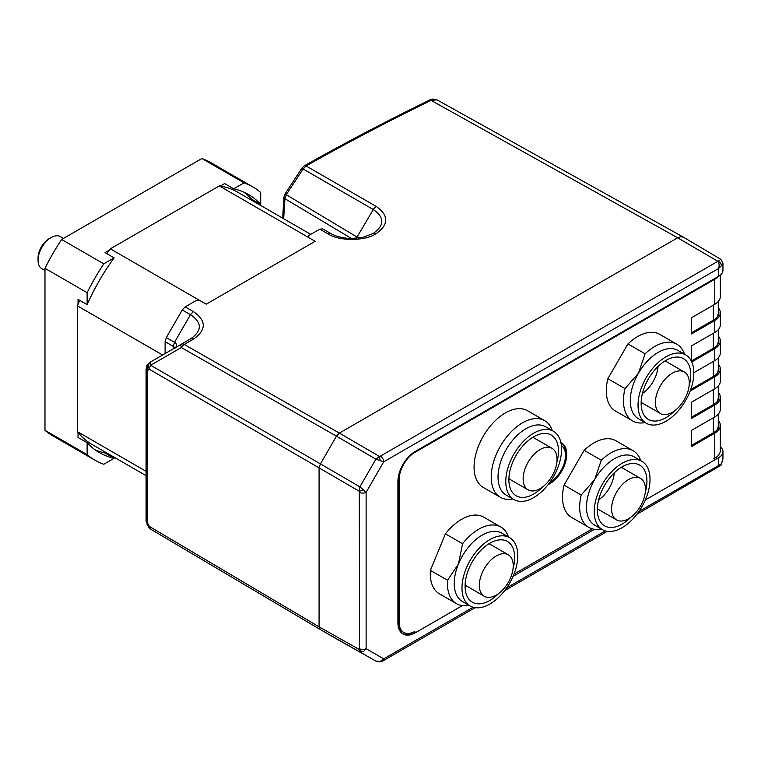 <?xml version="1.0" encoding="UTF-8"?>
<svg xmlns="http://www.w3.org/2000/svg" width="761" height="761" viewBox="0 0 761 761"><rect width="100%" height="100%" fill="white"/><g stroke="black" fill="none" stroke-linecap="round" stroke-linejoin="round"><path stroke-width="1.14" d="M549.851 482.312A21.917 12.652 120 0 0 550.013 482.227A21.917 12.652 120 0 0 564.215 463.297A21.917 12.652 120 0 0 561.38 445.604M512.847 498.931A44.271 25.56 -60 0 1 500.386 497.304A44.271 25.56 -60 0 1 492.025 484.738A44.271 25.56 -60 0 1 507.33 436.129A44.271 25.56 -60 0 1 544.657 420.624A44.271 25.56 -60 0 1 552.296 430.593M544.657 420.624L527.506 410.721A44.271 25.56 120 0 0 490.179 426.227A44.271 25.56 120 0 0 474.874 474.835A44.271 25.56 120 0 0 483.235 487.401L500.386 497.304M513.951 499.568L506.208 495.097A39.448 22.782 -60 0 1 498.759 483.901A39.448 22.782 -60 0 1 512.391 440.581A39.448 22.782 -60 0 1 545.656 426.769L553.409 431.24A39.448 22.782 -60 0 1 560.857 442.436A39.448 22.782 -60 0 1 547.216 485.756A39.448 22.782 -60 0 1 513.951 499.568A39.448 22.782 -60 0 1 506.503 488.372A39.448 22.782 -60 0 1 520.144 445.052A39.448 22.782 -60 0 1 553.409 431.24M542.488 487.088A35.073 20.243 -60 0 1 516.148 495.772A35.073 20.243 -60 0 1 509.528 485.822A35.073 20.243 -60 0 1 521.646 447.316A35.073 20.243 -60 0 1 551.211 435.035A35.073 20.243 -60 0 1 557.842 444.985A35.073 20.243 -60 0 1 556.862 462.193M508.881 479.725A35.073 20.243 120 0 0 509.708 479.23M533.67 437.727A35.073 20.243 120 0 0 533.68 436.776M523.578 483.054A23.962 13.831 -60 0 1 531.863 456.743A23.962 13.831 -60 0 1 552.067 448.353A23.962 13.831 -60 0 1 556.595 455.154A23.962 13.831 -60 0 1 548.31 481.466A23.962 13.831 -60 0 1 528.105 489.856A23.962 13.831 -60 0 1 523.578 483.054M500.862 527.04L483.711 517.138A44.271 25.56 120 0 0 478.127 515.235A44.271 25.56 120 0 0 445.413 533.842L462.564 543.744A44.271 25.56 -60 0 1 495.287 525.138A44.271 25.56 -60 0 1 500.862 527.04A44.271 25.56 -60 0 1 508.491 537.009M469.042 605.347A44.271 25.56 -60 0 1 462.155 605.623A44.271 25.56 -60 0 1 456.581 603.72A44.271 25.56 -60 0 1 447.535 580.263L430.384 570.37A44.271 25.56 120 0 0 439.43 593.818L456.581 603.72M462.564 543.744L458.455 563.977A39.448 22.782 -60 0 1 496.885 531.492A39.448 22.782 -60 0 1 501.86 533.185L509.604 537.656A39.448 22.782 -60 0 1 511.725 579.254A39.448 22.782 -60 0 1 475.121 607.678A39.448 22.782 -60 0 1 470.155 605.994A39.448 22.782 -60 0 1 468.034 564.396A39.448 22.782 -60 0 1 504.638 535.963A39.448 22.782 -60 0 1 509.604 537.656M498.693 593.504A35.073 20.243 -60 0 1 476.757 603.692A35.073 20.243 -60 0 1 472.343 602.189A35.073 20.243 -60 0 1 470.469 565.214A35.073 20.243 -60 0 1 503.002 539.949A35.073 20.243 -60 0 1 507.416 541.452A35.073 20.243 -60 0 1 513.057 568.61M505.247 553.742A23.962 13.831 -60 0 1 508.262 554.769A23.962 13.831 -60 0 1 509.556 580.034A23.962 13.831 -60 0 1 487.325 597.299A23.962 13.831 -60 0 1 484.3 596.272A23.962 13.831 -60 0 1 483.016 571.007A23.962 13.831 -60 0 1 505.247 553.742M659.758 334.364L676.91 344.267L659.758 334.364A44.271 25.56 120 0 0 627.939 343.915L645.09 353.817A44.271 25.56 -60 0 1 676.91 344.267A44.271 25.56 -60 0 1 684.548 354.245M645.09 422.574A44.271 25.56 -60 0 1 632.638 420.947L615.487 411.045A44.271 25.56 120 0 1 607.849 378.721L627.939 343.915M638.46 418.74L646.203 423.221A39.448 22.782 -60 0 1 646.203 377.665A39.448 22.782 -60 0 1 685.661 354.883A39.448 22.782 -60 0 1 685.661 400.438A39.448 22.782 -60 0 1 646.203 423.221L638.46 418.74A39.448 22.782 -60 0 1 638.46 373.185A39.448 22.782 -60 0 1 677.908 350.412L685.661 354.883L677.908 350.412M645.09 353.817L638.46 373.185L625 388.624L607.849 378.721M674.741 410.731A35.073 20.243 -60 0 1 648.401 419.425A35.073 20.243 -60 0 1 648.401 378.93A35.073 20.243 -60 0 1 683.464 358.678L683.464 358.678A35.073 20.243 -60 0 1 689.114 385.846M658.027 366.469A23.962 13.831 -60 0 1 642.427 393.494M665.114 360.904L684.32 371.996A23.962 13.831 -60 0 1 684.32 399.668A23.962 13.831 -60 0 1 660.358 413.499L660.358 413.499A23.962 13.831 -60 0 1 660.358 385.827A23.962 13.831 -60 0 1 684.32 371.996L665.114 360.904M641.152 402.417L660.358 413.499L641.152 402.417M615.953 440.781L633.104 450.683A44.271 25.56 -60 0 1 633.114 450.683L615.953 440.781A44.271 25.56 120 0 0 584.144 450.331L601.295 460.234A44.271 25.56 -60 0 1 633.104 450.683A44.271 25.56 -60 0 1 640.743 460.662M601.295 528.99A44.271 25.56 -60 0 1 588.833 527.363L571.682 517.461A44.271 25.56 120 0 1 564.044 485.138L584.144 450.331M594.655 525.157L602.408 529.637A39.448 22.782 -60 0 1 602.408 484.082A39.448 22.782 -60 0 1 641.856 461.299A39.448 22.782 -60 0 1 641.856 506.855A39.448 22.782 -60 0 1 602.408 529.637L594.655 525.157A39.448 22.782 -60 0 1 594.655 479.601A39.448 22.782 -60 0 1 634.103 456.828L641.856 461.299L634.103 456.828M601.295 460.234L594.655 479.601L581.204 495.04L564.044 485.138M630.945 517.147A35.073 20.243 -60 0 1 604.595 525.841A35.073 20.243 -60 0 1 604.595 485.347A35.073 20.243 -60 0 1 639.668 465.095L639.668 465.095A35.073 20.243 -60 0 1 645.309 492.262M614.232 472.885A23.962 13.831 -60 0 1 598.622 499.91M621.309 467.321L640.515 478.412A23.962 13.831 -60 0 1 640.515 506.084A23.962 13.831 -60 0 1 616.553 519.915L616.553 519.915A23.962 13.831 -60 0 1 616.553 492.253A23.962 13.831 -60 0 1 640.515 478.412L621.309 467.321M597.347 508.833L616.553 519.915L597.347 508.833M63.524 238.393L60.452 236.614A18.559 10.711 120 0 0 51.168 237.537L51.168 237.537A18.559 10.711 120 0 0 38.05 260.262A18.559 10.711 120 0 0 41.893 268.757L44.975 270.536M49.104 238.726L51.168 237.537L49.104 238.726A15.639 9.027 120 0 0 38.05 257.874L38.05 260.262M560.905 442.674A24.257 14.002 -60 0 1 561.723 443.083A24.257 14.002 -60 0 1 565.442 462.526A24.257 14.002 -60 0 1 549.594 483.901A24.257 14.002 -60 0 1 548.063 484.7M561.199 442.807A24.257 14.002 -60 0 1 565.404 457.542M551.83 481.057A24.257 14.002 -60 0 1 549.604 482.664M718.289 422.802A17.532 10.121 180 0 1 718.879 425.399A17.532 10.121 180 0 1 713.742 432.552L691.54 445.375M718.86 425.827L718.289 423.582M718.289 394.645A17.532 10.121 180 0 1 718.879 397.242A17.532 10.121 180 0 1 713.742 404.395L691.54 417.218M718.86 397.67L718.289 395.425M718.289 366.498A17.532 10.121 180 0 1 718.879 369.085A17.532 10.121 180 0 1 713.742 376.238L691.54 389.061M718.86 369.513L718.289 367.268M718.289 338.341A17.532 10.121 180 0 1 718.879 340.928A17.532 10.121 180 0 1 713.742 348.091L691.54 360.904M718.86 341.356L718.289 339.111M718.289 310.184A17.532 10.121 180 0 1 718.879 312.771A17.532 10.121 180 0 1 713.742 319.934L691.54 332.747M718.86 313.209L718.289 310.954M720.334 275.13L720.334 296.543A18.996 10.968 180 0 1 714.779 304.305L714.779 279.249A18.996 10.968 0 0 0 718.184 276.557M720.334 425.399L720.334 450.455A18.996 10.968 180 0 1 714.779 458.208L714.779 433.152A18.996 10.968 0 0 0 720.334 425.399A18.996 10.968 0 0 0 718.289 420.443M720.334 397.242L720.334 409.171A18.996 10.968 180 0 1 714.779 416.923L714.779 404.995A18.996 10.968 0 0 0 720.334 397.242A18.996 10.968 0 0 0 718.289 392.286M720.334 369.085L720.334 381.014A18.996 10.968 180 0 1 714.779 388.766L714.779 376.838A18.996 10.968 0 0 0 720.334 369.085A18.996 10.968 0 0 0 718.289 364.139M720.334 340.928L720.334 352.857A18.996 10.968 180 0 1 714.779 360.609L714.779 348.681A18.996 10.968 0 0 0 720.334 340.928A18.996 10.968 0 0 0 718.289 335.981M720.334 312.771L720.334 324.7A18.996 10.968 180 0 1 714.779 332.462L714.779 320.524A18.996 10.968 0 0 0 720.334 312.771A18.996 10.968 0 0 0 718.289 307.825M430.384 570.37L445.413 533.842M691.54 361.485L691.54 345.875L714.779 332.462M714.779 320.524L691.54 333.946L691.54 317.718L714.779 304.305M714.779 279.249L414.869 452.395L414.269 452.053M398.146 478.184A22.212 12.823 120 0 0 398.127 479.002L399.164 479.601A22.212 12.823 -60 0 1 414.869 452.395M399.164 479.601L399.164 622.289L398.127 621.689A22.212 12.823 120 0 0 402.731 631.858L403.758 632.458A22.212 12.823 -60 0 1 399.164 622.289M402.303 633.552A24.552 14.174 -60 0 0 413.832 631.953L414.869 631.354A22.212 12.823 -60 0 1 403.758 632.458M714.779 458.208L713.742 458.807A17.532 10.121 0 0 0 713.761 458.788M592.41 528.857L513.979 574.136L592.41 528.857M714.779 433.152L691.54 446.564L691.54 430.346L714.779 416.923M714.779 404.995L691.54 418.407L691.54 402.189L714.779 388.766M714.779 376.838L691.54 390.26L691.54 387.054M693.832 372.709L714.779 360.609M714.779 348.681L691.759 361.97M398.127 479.002L398.127 621.689M79.762 300.376A145.655 84.091 120 0 0 78.031 304.381A145.655 84.091 120 0 0 77.413 305.874L162.626 355.007M310.754 234.369L237.651 192.162A145.655 84.091 120 0 0 220.271 186.074A145.655 84.091 120 0 0 219.292 185.922L110.355 248.818L199.582 300.395L196.119 300.557L185.161 306.883L182.24 309.965L190.478 314.674C202.198 322.607 202.264 330.655 190.688 338.797L181.375 344.181A5.841 1.979 60 0 0 181.337 347.53L336.457 436.167L320.276 464.191L319.068 468.262L319.068 626.845L320.276 629.528L336.486 638.888M110.355 248.818A145.655 84.091 120 0 0 109.375 250.103A145.655 84.091 120 0 0 106.768 253.594M77.413 305.874L77.413 431.658A145.655 84.091 120 0 0 78.031 432.438A145.655 84.091 120 0 0 92.005 444.443L146.074 475.663M146.074 471.306L77.413 431.658M219.292 185.922L315.159 241.294L206.26 304.162L199.582 300.395M78.031 432.438L78.031 437.442L87.125 442.693L87.125 454.65A157.812 91.111 -60 0 0 95.011 460.215L52.861 435.882A157.812 91.111 -60 0 1 44.975 430.307L87.125 454.65M94.992 449.761A149.042 86.05 120 0 0 105.047 453.033L105.969 452.5M109.375 250.103L105.047 252.604L114.131 257.846L103.781 263.829L61.622 239.487L201.903 158.507L244.053 182.84A157.812 91.111 -60 0 1 252.823 186.883A157.812 91.111 -60 0 1 260.709 192.457L260.709 204.414L251.615 199.163A149.042 86.05 120 0 0 243.758 192.095M103.781 263.829A157.812 91.111 -60 0 0 87.125 292.671L87.125 304.628L78.031 299.377L78.031 304.381M251.615 200.229L251.615 199.163M244.053 182.84L233.703 188.814L224.609 183.572L220.271 186.074M87.125 304.628A149.042 86.05 -60 0 1 114.131 257.846M87.125 292.671L44.975 268.329A157.812 91.111 -60 0 1 61.622 239.487M105.047 453.033L114.131 458.284L103.781 464.258A157.812 91.111 -60 0 1 95.011 460.215M114.131 458.284A149.042 86.05 -60 0 1 99.396 452.624A149.042 86.05 -60 0 1 87.125 442.693M233.703 188.814A149.042 86.05 -60 0 1 248.438 194.474A149.042 86.05 -60 0 1 260.709 204.414M44.975 268.329L44.975 430.307M252.823 186.883L210.664 162.55A157.812 91.111 120 0 0 201.903 158.507M376.001 661.138L320.257 629.518L150.63 529.142A5.841 3.396 -59.4 0 1 150.63 529.142A5.841 3.396 -59.4 0 1 149.441 526.479L319.068 626.845L359.297 649.504A4.68 3.748 43.1 0 0 363.292 651.777L359.915 651.854L359.534 648.695A4.68 2.702 0 0 0 366.117 648.686L363.292 651.777M320.238 629.499L150.649 529.152L148.538 527.012L149.441 526.479L147.082 522.341L147.054 524.253M147.054 365.965A3.51 0.495 -155.8 0 1 146.863 365.661L149.955 362.322L147.054 365.965L147.082 370.683A3.51 2.026 180 0 1 146.074 369.266L146.863 365.661M359.534 648.695L359.297 491.254L359.915 486.85L363.292 489.742A4.68 0.675 155.6 0 1 359.297 491.254L149.441 369.323A5.841 4.794 -120 0 1 150.688 361.894L150.688 361.894A5.841 1.979 60 0 0 150.649 365.251A5.841 3.415 120.3 0 0 149.441 369.323L147.082 370.683L147.082 522.341A3.51 2.026 0 0 1 146.074 520.924L146.074 369.266M185.161 306.883L193.38 311.572C206.488 320.647 206.554 329.808 193.579 339.073A5.841 3.377 60 0 0 190.688 338.797L149.955 362.322M304.4 165.774C344.743 143.02 386.464 121.132 429.565 100.1L429.565 100.1A3.51 1.845 64 0 1 431.078 100.376C388.043 121.379 346.379 143.23 306.093 165.955A3.51 1.998 60.6 0 0 304.4 165.774L301.974 168.086L285.08 193.836L283.958 197.051A3.51 2.188 4.2 0 0 284.928 198.707L283.672 218.74M285.08 193.836L286.25 194.702L284.928 198.707L351.42 238.459M301.974 168.086L303.106 168.999L286.25 194.702L357.061 237.042A5.841 3.434 120.9 0 0 356.443 238.269M182.24 309.965L166.317 337.551L165.108 341.622L165.108 353.57M181.375 344.181L181.375 344.181A5.841 3.377 60 0 1 184.257 344.448A5.841 3.415 119.7 0 0 181.337 347.53L150.649 365.251L359.915 486.85L375.896 459.178L379.397 456.429A4.68 0.675 84.4 0 1 380.091 460.643L375.896 459.178L336.457 436.167L339.377 433.085L379.397 456.429L380.452 456.096A4.68 2.702 60 0 1 383.734 461.803L380.091 460.643M429.565 100.1C430.916 98.863 433.409 98.787 437.052 99.862L431.078 100.376L677.632 237.793L339.377 433.085L184.257 344.448L193.579 339.073M358.317 238.069A7.115 4.109 0 0 0 357.061 237.042L373.309 209.532A5.841 3.434 120 0 1 376.248 206.459L306.093 165.955L303.106 168.999L373.309 209.532C384.666 217.465 384.619 225.437 373.156 233.456A5.841 3.377 -120 0 1 376.039 233.722C365.147 241.218 338.797 241.294 328.001 233.855L330.94 233.579C337.389 237.613 349.156 238.745 351.982 238.469L363.406 237.166L373.156 233.456M328.001 233.855L319.715 229.194L308.766 235.52L308.595 237.461M720.838 259.33L683.473 237.213L680.791 236.7L677.632 237.793L717.87 261.289A4.09 3.034 40.6 0 1 721.485 265.675L722.95 263.04L722.95 270.317A14.611 8.438 0 0 1 718.669 276.281L718.669 268.433C719.43 265.446 719.193 263.135 717.965 261.499L720.838 259.33L722.95 263.04M683.473 237.213L437.042 99.862M319.715 229.194L322.626 228.899L330.921 233.57M193.38 311.572L190.478 314.674L174.507 342.336L173.299 346.407L165.108 341.622M363.292 489.742L366.117 492.319L383.734 461.803L718.669 268.433L721.409 265.76A4.09 2.93 -140.2 0 0 717.965 261.499A4.68 2.702 -120 0 0 717.747 261.365L380.452 456.096M413.832 631.953L415.278 632.791A24.552 14.174 -60 0 1 403.007 634.008A24.552 14.174 -60 0 1 397.917 622.764L397.917 481.513A24.552 14.174 -60 0 1 415.278 451.444L718.669 276.281M415.278 632.791L462.308 605.642M513.076 576.324L594.56 529.285M645.328 499.977L718.669 457.627A14.611 8.438 0 0 0 722.95 451.663A14.611 8.438 0 0 0 720.334 446.85M722.95 451.663L722.95 458.94L721.485 463.677A4.09 2.977 39.5 0 1 720.962 465.247L720.962 465.247A4.09 2.977 39.5 0 1 720.876 465.342M379.863 661.927L382.764 660.995A4.68 2.702 -120 0 0 383.734 658.855L380.091 661.48A4.68 0.656 83.9 0 1 379.863 661.927L375.915 661.09L336.476 638.879L375.896 661.071L380.091 661.48M717.965 466.16C719.193 467.311 719.43 467.083 718.669 465.475L721.485 463.677M359.534 492.329A4.68 2.702 0 0 0 366.117 492.319L366.117 648.686L383.734 658.855L473.114 607.249M721.409 463.753A4.09 3.044 41.9 0 1 720.8 465.428A4.09 3.044 41.9 0 1 720.791 465.437L722.95 458.94M597.337 509.784A35.073 20.243 120 0 0 598.156 509.299M622.118 467.787A35.073 20.243 120 0 0 622.127 466.835M571.682 517.461L588.833 527.363A44.271 25.56 -60 0 1 581.204 495.04M641.133 403.368A35.073 20.243 120 0 0 641.961 402.883M665.923 361.37A35.073 20.243 120 0 0 665.932 360.419M615.487 411.045L632.638 420.947A44.271 25.56 -60 0 1 625 388.624M465.085 586.141A35.073 20.243 120 0 0 465.903 585.647M489.865 544.144A35.073 20.243 120 0 0 489.875 543.192M470.155 605.994L462.403 601.513A39.448 22.782 -60 0 1 458.455 563.977L447.535 580.263M718.289 301.499L718.289 313.637L717.452 316.766M718.289 329.656L718.289 341.794L717.452 344.923M718.289 357.813L718.289 369.951L717.452 373.08M718.289 385.97L718.289 398.108L717.452 401.237M718.289 414.127L718.289 426.265L717.452 429.394M166.317 337.551L174.507 342.336A7.115 4.109 0 0 1 174.554 348.119M173.299 348.842L173.299 346.407A5.403 3.12 180 0 1 174.773 347.977M330.902 233.56L322.645 228.909M376.248 206.459C388.966 215.515 388.9 224.6 376.039 233.722M718.669 457.627L718.669 465.475L638.898 511.535M605.366 530.893L506.645 587.892M713.323 305.132L713.323 320.172M713.323 333.289L713.323 348.329M713.323 361.446L713.323 376.486M713.323 389.603L713.323 404.643M713.323 417.76L713.323 432.79M532.862 437.261L552.067 448.353M489.057 543.677L508.262 554.769M148.538 527.012L146.074 520.924M283.958 197.051L282.645 218.141M174.507 348.148L175.125 347.682L174.878 348.614M382.764 660.995L475.111 607.678M504.648 590.622L607.364 531.321M636.9 514.265L720.8 465.428M465.095 585.18L484.3 596.272M508.9 478.764L528.105 489.856"/></g></svg>
